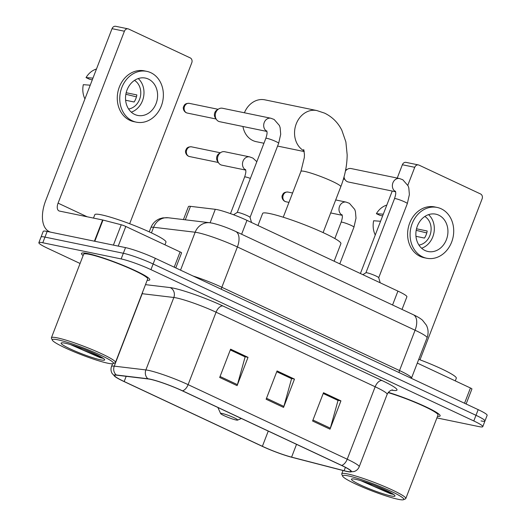 <?xml version="1.0" encoding="UTF-8"?>
<svg xmlns="http://www.w3.org/2000/svg" width="526" height="526" viewBox="0 0 526 526"><rect width="100%" height="100%" fill="white"/><g stroke="black" fill="none" stroke-linecap="round" stroke-linejoin="round"><path stroke-width="0.79" d="M183.429 219.585L188.44 206.593A22.881 2.472 21.1 0 1 190.484 206.35L215.292 209.315A22.881 2.472 21.1 0 1 217.172 209.637A22.881 2.472 21.1 0 1 246.97 220.355L397.926 291.102A22.881 2.472 21.1 0 1 406.9 296.789L402.022 309.426M481.027 420.918A22.881 2.472 -158.9 0 0 484.959 420.991L487.142 415.33A22.881 2.472 -158.9 0 0 478.167 409.642L155.315 258.325A22.881 2.472 -158.9 0 0 125.517 247.608L47.156 231.44A22.881 2.472 -158.9 0 0 43.224 231.368L41.041 237.029A22.881 2.472 -158.9 0 1 44.973 237.101A22.881 2.472 -158.9 0 0 41.041 237.029L38.858 242.69A22.881 2.472 -158.9 0 0 47.833 248.371L80.07 263.48M436.902 417.92L478.844 426.579A22.881 2.472 -158.9 0 0 482.776 426.652A22.881 2.472 -158.9 0 0 473.801 420.964L150.949 269.647A22.881 2.472 -158.9 0 0 121.151 258.93L123.334 253.269L44.973 237.101L123.334 253.269A22.881 2.472 -158.9 0 1 153.132 263.986A22.881 2.472 -158.9 0 0 123.334 253.269L125.517 247.608M473.801 420.964L475.984 415.303L153.132 263.986L475.984 415.303A22.881 2.472 -158.9 0 1 484.959 420.991A22.881 2.472 -158.9 0 0 475.984 415.303L478.167 409.642M87.776 253.565A36.616 3.952 -158.9 0 0 81.491 253.447A36.616 3.952 -158.9 0 0 83.128 255.557A36.616 3.952 -158.9 0 1 81.491 253.447A36.616 3.952 -158.9 0 1 87.776 253.565A36.616 3.952 -158.9 0 1 126.713 266.833A36.616 3.952 -158.9 0 1 149.805 279.812A36.616 3.952 -158.9 0 0 126.713 266.833A36.616 3.952 -158.9 0 0 87.776 253.565M150.41 379.325A24.406 2.637 21.1 0 1 182.193 390.759L341.295 465.326A24.406 2.637 21.1 0 1 350.868 471.395A24.406 2.637 21.1 0 1 344.109 470.711L291.595 457.133A24.406 2.637 21.1 0 1 262.389 446.304L124.169 381.528A24.406 2.637 21.1 0 1 114.596 375.465A24.406 2.637 21.1 0 1 116.779 375.202L148.404 378.983A24.406 2.637 21.1 0 1 150.41 379.325M149.949 379.108A25.018 2.702 -158.9 0 0 147.891 378.759L116.259 374.972A25.018 2.702 -158.9 0 0 115.345 376.826A25.018 2.702 -158.9 0 0 123.84 381.455L262.053 446.239A25.018 2.702 -158.9 0 0 291.989 457.337L344.504 470.908A25.018 2.702 -158.9 0 0 349.395 471.901A25.018 2.702 -158.9 0 0 341.624 465.398L182.522 390.825A25.018 2.702 -158.9 0 0 149.949 379.108M323.207 393.494L338.027 400.437L330.341 428.184A6.102 3.307 115.1 0 1 330.012 429.177L340.927 400.878L323.51 392.718L312.589 421.017L330.012 429.177M323.227 393.448L337.626 400.201L340.927 400.878M230.303 349.948L245.123 356.891L237.43 384.644A6.102 3.307 115.1 0 1 237.101 385.637L248.022 357.338L230.598 349.172L219.684 377.471L237.101 385.637M230.316 349.902L244.721 356.654L248.022 357.338M276.755 371.718L291.575 378.667L283.882 406.414A6.102 3.307 115.1 0 1 283.553 407.407L294.475 379.108L277.057 370.942L266.136 399.241L283.553 407.407M276.775 371.678L291.174 378.431L294.475 379.108M147.175 280.273A36.616 3.952 -158.9 0 0 149.805 279.812A36.616 3.952 -158.9 0 1 147.175 280.273M437.514 416.349A36.616 3.952 -158.9 0 0 440.144 415.888A36.616 3.952 -158.9 0 0 423.404 405.697A36.616 3.952 -158.9 0 0 388.313 392.357A36.616 3.952 -158.9 0 1 423.404 405.697A36.616 3.952 -158.9 0 1 440.144 415.888A36.616 3.952 -158.9 0 1 437.514 416.349M121.151 258.93L42.784 242.762A22.881 2.472 -158.9 0 0 38.858 242.69M174.211 267.182L180.102 251.915L125.806 226.469L118.225 246.102M102.997 220.059L94.811 241.276A3.813 0.414 -158.9 0 0 94.404 241.191L51.278 232.295A30.508 16.523 115.1 0 1 49.247 231.618A30.508 16.523 115.1 0 1 45.703 200.59L112.038 28.674A3.813 3.182 -78.3 0 1 115.707 26.3L128.081 28.851A3.813 3.182 101.7 0 0 124.412 31.225L58.07 203.141A7.627 4.129 -64.9 0 0 58.958 210.9A7.627 4.129 -64.9 0 0 59.471 211.071L102.596 219.967A3.813 0.414 21.1 0 1 102.997 220.059L121.243 224.78A3.813 0.414 21.1 0 1 125.806 226.469M129.666 223.741L191.766 62.798A3.813 3.182 101.7 0 0 190.228 57.899L128.679 29.048A3.813 3.182 101.7 0 0 128.081 28.851M180.102 251.915A3.813 0.414 21.1 0 1 181.595 252.861L175.783 267.925M148.391 79.078A19.067 15.898 101.7 0 0 145.419 78.085A19.067 15.898 101.7 0 0 126.444 91.728A19.067 15.898 101.7 0 0 134.741 114.451A19.067 15.898 101.7 0 0 137.713 115.437A19.067 15.898 101.7 0 0 156.682 101.794A19.067 15.898 101.7 0 0 148.391 79.078M96.475 69.011A19.83 16.536 101.7 0 0 86.04 77.598L89.611 79.275L92.3 79.827M146.807 71.365L144.328 70.852A25.932 21.625 101.7 0 0 118.528 89.407A25.932 21.625 101.7 0 0 129.81 120.309A25.932 21.625 101.7 0 0 133.847 121.651L136.326 122.163A25.932 21.625 101.7 0 0 162.12 103.609A25.932 21.625 101.7 0 0 150.844 72.706A25.932 21.625 101.7 0 0 146.807 71.365A25.932 21.625 101.7 0 0 121.006 89.92A25.932 21.625 101.7 0 0 132.282 120.816A25.932 21.625 101.7 0 0 136.326 122.163M125.859 94.259L136.438 96.856M84.929 98.914A19.83 16.536 101.7 0 1 83.312 84.673L90.229 85.192M92.957 78.118L86.04 77.598M128.6 109A15.254 12.723 101.7 0 0 140.409 96.528A15.254 12.723 101.7 0 0 134.505 80.393M125.622 100.242L134.117 101.998A15.254 12.723 -78.3 0 0 136.852 94.923L126.181 92.721M131.29 112.156A19.067 15.898 101.7 0 0 143.526 97.165A19.067 15.898 101.7 0 0 138.226 78.558M107.856 363.229A32.796 3.544 -158.9 0 0 113.169 363.624A32.796 3.544 -158.9 0 0 94.364 352.381A32.796 3.544 -158.9 0 0 57.919 339.822A32.796 3.544 -158.9 0 0 52.33 340.144A32.796 3.544 -158.9 0 0 74.567 352.006A32.796 3.544 -158.9 0 0 107.856 363.229M113.169 363.624L115.122 362.769A34.322 3.708 -158.9 0 0 115.457 362.467A34.322 3.708 -158.9 0 0 93.812 350.303A34.322 3.708 -158.9 0 0 57.308 337.863A34.322 3.708 -158.9 0 0 51.41 337.758A34.322 3.708 -158.9 0 0 51.456 338.205L52.33 340.144M115.457 362.467L147.674 278.984A34.322 3.708 -158.9 0 0 126.023 266.827A34.322 3.708 -158.9 0 0 89.519 254.38A34.322 3.708 -158.9 0 0 83.627 254.275L51.41 337.758M164.947 244.814L165.973 242.157A38.142 4.116 -158.9 0 0 141.915 228.639A38.142 4.116 -158.9 0 0 101.354 214.818A38.142 4.116 -158.9 0 0 94.805 214.7L93.496 218.086M65.119 343.195A23.341 2.518 -158.9 0 0 61.338 342.919A23.341 2.518 -158.9 0 0 74.731 350.921A23.341 2.518 -158.9 0 0 100.657 359.856A23.341 2.518 -158.9 0 0 104.635 359.626A23.341 2.518 -158.9 0 0 88.822 351.184A23.341 2.518 -158.9 0 0 65.119 343.195M70.464 344.576L99.947 357.575L103.372 358.403M95.936 354.333L84.995 349.645M102.84 358.035L82.319 349.731L74.699 345.904M242.933 126.496A21.356 17.805 101.7 0 0 252.894 140.56A21.356 17.805 101.7 0 0 256.221 141.665L263.947 143.256M236.115 419.998A9.152 0.986 -158.9 0 0 237.601 420.11A9.152 0.986 -158.9 0 0 232.354 416.973A9.152 0.986 -158.9 0 0 222.182 413.469A9.152 0.986 -158.9 0 0 220.624 413.561A9.152 0.986 -158.9 0 0 226.824 416.868A9.152 0.986 -158.9 0 0 236.115 419.998M334.128 261.205L340.907 243.65A41.955 4.53 -158.9 0 0 314.443 228.784A41.955 4.53 -158.9 0 0 269.825 213.582A41.955 4.53 -158.9 0 0 262.625 213.444L257.97 225.509M304.113 150.903A21.356 17.805 -78.3 0 1 295.717 125.359A21.356 17.805 -78.3 0 1 316.823 110.552L264.854 99.835A21.356 17.805 101.7 0 0 244.412 112.781M250.041 217.422A6.864 0.743 -158.9 0 0 250.041 217.356A6.864 0.743 -158.9 0 0 245.464 214.884A6.864 0.743 -158.9 0 0 238.41 212.504A6.864 0.743 -158.9 0 0 237.279 212.432L233.531 214.753M266.925 131.441L219.651 121.69A6.864 5.727 -78.3 0 1 218.579 121.335A6.864 5.727 -78.3 0 1 216.429 119.461A6.864 5.727 -78.3 0 1 215.811 112.518A6.864 5.727 -78.3 0 1 218.586 109.014A6.864 5.727 -78.3 0 1 222.426 108.244L270.844 118.232L274.138 119.468L279.398 125.504L280.134 127.654L280.706 134.294L278.655 143.282A6.864 0.743 -158.9 0 0 276.281 141.724A6.864 0.743 -158.9 0 0 267.024 138.358A6.864 0.743 -158.9 0 0 265.84 138.338C267.787 132.269 266.866 132.217 266.748 130.849M216.429 119.461L215.233 117.706A4.958 4.136 -78.3 0 1 214.786 112.689A4.958 4.136 -78.3 0 1 216.791 110.158L218.586 109.014M378.72 277.735A6.864 0.743 -158.9 0 0 378.72 277.669A6.864 0.743 -158.9 0 0 374.144 275.197A6.864 0.743 -158.9 0 0 367.089 272.81A6.864 0.743 -158.9 0 0 365.951 272.744L362.848 274.664M395.598 191.753L348.324 181.996A6.864 5.727 -78.3 0 1 347.259 181.641A6.864 5.727 -78.3 0 1 345.109 179.774A6.864 5.727 -78.3 0 1 344.024 176.92M345.109 179.774L343.912 178.012A4.958 4.136 -78.3 0 1 343.78 177.801M345.418 171.088A6.864 5.727 -78.3 0 1 347.265 169.319A6.864 5.727 -78.3 0 1 351.098 168.55L399.523 178.544L402.817 179.774L408.077 185.816L408.814 187.966L409.379 194.607L407.328 203.588A6.864 0.743 -158.9 0 0 404.961 202.037A6.864 0.743 -158.9 0 0 395.697 198.67A6.864 0.743 -158.9 0 0 394.52 198.644C396.459 192.582 395.539 192.523 395.427 191.162M245.714 170.089L221.867 165.171A6.864 5.727 -78.3 0 1 218.645 162.942A6.864 5.727 -78.3 0 1 218.027 155.992A6.864 5.727 -78.3 0 1 220.802 152.494A6.864 5.727 -78.3 0 1 224.641 151.718L249.633 156.879L252.927 158.109L256.833 161.686M218.645 162.942L217.455 161.18A4.958 4.136 -78.3 0 1 217.001 156.163A4.958 4.136 -78.3 0 1 219.007 153.631L220.802 152.494M464.543 403.258L470.435 387.991L417.296 363.085M360.402 273.52L392.225 191.056M397.235 178.071L402.37 164.75A3.813 3.182 -78.3 0 1 406.046 162.376L418.42 164.927A3.813 3.182 101.7 0 0 414.744 167.307L407.821 185.251M419.998 359.817L482.105 198.874A3.813 3.182 101.7 0 0 480.567 193.976L419.012 165.125A3.813 3.182 101.7 0 0 418.42 164.927M470.435 387.991A3.813 0.414 21.1 0 1 471.934 388.938L466.121 404.001M438.723 215.154A19.067 15.898 101.7 0 0 435.752 214.161A19.067 15.898 101.7 0 0 416.783 227.804A19.067 15.898 101.7 0 0 425.074 250.527A19.067 15.898 101.7 0 0 428.046 251.513A19.067 15.898 101.7 0 0 447.015 237.87A19.067 15.898 101.7 0 0 438.723 215.154M386.807 205.087A19.83 16.536 101.7 0 0 376.379 213.681L379.95 215.351L382.632 215.903M437.139 207.441L434.667 206.928A25.932 21.625 101.7 0 0 408.866 225.483A25.932 21.625 101.7 0 0 420.142 256.386A25.932 21.625 101.7 0 0 424.186 257.727L426.658 258.24A25.932 21.625 101.7 0 0 452.459 239.685A25.932 21.625 101.7 0 0 441.183 208.783A25.932 21.625 101.7 0 0 437.139 207.441A25.932 21.625 101.7 0 0 411.339 225.996A25.932 21.625 101.7 0 0 422.615 256.892A25.932 21.625 101.7 0 0 426.658 258.24M416.191 230.335L426.77 232.933M375.268 234.997A19.83 16.536 101.7 0 1 373.651 220.756L380.561 221.268M383.29 214.194L376.379 213.681M418.939 245.077A15.254 12.723 101.7 0 0 430.748 232.604A15.254 12.723 101.7 0 0 424.837 216.469M415.961 236.319L424.456 238.074A15.254 12.723 -78.3 0 0 427.184 230.999L416.513 228.797M421.628 248.233A19.067 15.898 101.7 0 0 433.858 233.242A19.067 15.898 101.7 0 0 428.558 214.641M398.195 499.305A32.796 3.544 -158.9 0 0 403.508 499.7A32.796 3.544 -158.9 0 0 384.703 488.457A32.796 3.544 -158.9 0 0 348.258 475.898A32.796 3.544 -158.9 0 0 342.669 476.227A32.796 3.544 -158.9 0 0 364.906 488.089A32.796 3.544 -158.9 0 0 398.195 499.305M403.508 499.7L405.461 498.845A34.322 3.708 -158.9 0 0 405.796 498.543A34.322 3.708 -158.9 0 0 384.144 486.379A34.322 3.708 -158.9 0 0 347.64 473.939A34.322 3.708 -158.9 0 0 341.749 473.834A34.322 3.708 -158.9 0 0 341.795 474.281L342.669 476.227M405.796 498.543L438.007 415.067A34.322 3.708 -158.9 0 0 421.642 405.204A34.322 3.708 -158.9 0 0 388.109 392.606M455.279 380.89L456.305 378.233A38.142 4.116 -158.9 0 0 418.742 359.343M355.458 479.278A23.341 2.518 -158.9 0 0 351.677 478.995A23.341 2.518 -158.9 0 0 365.064 486.997A23.341 2.518 -158.9 0 0 390.996 495.933A23.341 2.518 -158.9 0 0 394.973 495.702A23.341 2.518 -158.9 0 0 379.154 487.26A23.341 2.518 -158.9 0 0 355.458 479.278M360.797 480.652L390.285 493.651L393.711 494.479M386.268 490.41L375.334 485.722M393.178 494.111L372.658 485.807L365.031 481.98M210.098 222.774L215.292 209.315M241.612 234.241L246.97 220.355M185.29 219.809L190.484 206.35M392.567 304.995L397.926 291.102M221.426 289.313A3.813 2.065 115.1 0 1 221.84 287.275L399.523 370.554L415.086 330.229A15.254 8.258 -64.9 0 0 413.311 314.712C417.381 316.586 420.452 318.427 422.523 320.242L426.402 325.213C428.401 329.315 428.618 333.517 427.053 337.81A30.508 3.294 -158.9 0 0 415.086 330.229L237.397 246.95A30.508 3.294 -158.9 0 0 197.671 232.663A30.508 3.294 -158.9 0 0 195.159 232.236L180.536 270.147M193.029 276.005A30.508 3.294 21.1 0 1 221.84 287.275L237.397 246.95A15.254 8.258 -64.9 0 0 235.622 231.433L413.311 314.712M47.156 231.44L42.784 242.762M155.315 258.325L150.949 269.647M168.294 217.771A15.254 13.959 96.8 0 0 153.612 227.265A30.508 3.294 -158.9 0 0 150.89 227.594C152.599 223.386 155.551 220.433 159.746 218.724L162.836 217.869L168.294 217.771L209.841 222.748A15.254 13.959 96.8 0 0 195.159 232.236L153.612 227.265L151.442 232.886M399.116 372.592A3.813 2.065 115.1 0 1 399.523 370.554A30.508 3.294 21.1 0 1 411.49 378.135L427.053 337.81M145.492 284.638L170.128 287.584A38.142 4.116 21.1 0 1 222.919 305.981L382.027 380.548A7.627 4.129 -64.9 0 0 375.17 386.774L216.068 312.201A30.508 3.294 -158.9 0 0 176.341 297.913A30.508 3.294 -158.9 0 0 173.83 297.486L142.204 293.699A30.508 3.294 -158.9 0 0 142 293.679M382.027 380.548A38.142 4.116 21.1 0 1 391.686 390.141M387.136 394.355A30.508 3.294 -158.9 0 0 375.17 386.774L347.219 459.218A30.508 3.294 21.1 0 1 359.186 466.799L387.136 394.355C389.858 389.266 393.527 389.99 392.547 389.996M115.345 376.826L112.15 373.493C110.861 371.231 110.651 368.89 111.525 366.471A30.508 3.294 21.1 0 1 114.247 366.149L145.873 369.929A30.508 3.294 21.1 0 1 148.391 370.357A30.508 3.294 21.1 0 1 188.111 384.644A7.627 4.129 115.1 0 1 182.522 390.825M147.891 378.759A7.627 6.983 96.8 0 1 145.873 369.929L173.83 297.486A7.627 6.983 -83.2 0 0 170.128 287.584M142.664 291.963A7.627 6.983 -83.2 0 1 142.204 293.699L114.247 366.149A7.627 6.983 96.8 0 0 116.259 374.972M341.624 465.398A7.627 4.129 -64.9 0 0 347.219 459.218L188.111 384.644L216.068 312.201A7.627 4.129 -64.9 0 1 222.919 305.981M262.389 446.304L268.253 431.096M291.595 457.133L296.526 444.345M344.109 470.711L345.398 467.351M124.169 381.528L126.174 376.327M283.882 406.414L266.511 398.274M237.43 384.644L220.059 376.498M330.341 428.184L312.963 420.044M87.184 216.784L58.07 203.141M94.404 241.191L102.596 219.967M124.412 31.225L112.038 28.674M113.399 245.109L121.243 224.78M303.706 149.509L304.442 154.434L304.317 157.55L300.951 171.338A21.356 2.308 21.1 0 1 304.613 171.404A21.356 2.308 21.1 0 1 332.425 181.411A21.356 2.308 21.1 0 1 340.802 186.717L323.095 232.597M186.513 112.807A4.958 4.136 -78.3 0 1 184.356 106.903A4.958 4.136 -78.3 0 1 189.288 103.352C186.75 103.214 185.047 103.905 184.185 105.424L183.489 106.956C183.094 107.133 182.916 110.894 186.184 112.702A4.958 2.683 -64.9 0 0 186.513 112.807A4.958 4.136 -78.3 0 0 187.289 113.064L216.127 119.014M266.886 131.27A6.864 5.727 -78.3 0 1 266.675 131.158A6.864 5.727 -78.3 0 1 264.078 122.939A6.864 5.727 -78.3 0 1 270.844 118.232M395.565 191.576A6.864 5.727 -78.3 0 1 395.355 191.464A6.864 5.727 -78.3 0 1 392.758 183.252A6.864 5.727 -78.3 0 1 399.523 178.544M188.729 156.288A4.958 4.136 -78.3 0 1 186.572 150.377A4.958 4.136 -78.3 0 1 191.503 146.833C188.965 146.695 187.263 147.379 186.401 148.904L185.704 150.436C185.31 150.614 185.132 154.368 188.4 156.176A4.958 2.683 -64.9 0 0 188.729 156.288A4.958 4.136 -78.3 0 0 189.505 156.544L218.343 162.495M250.383 178.413A6.864 0.743 -158.9 0 0 245.813 177.006A6.864 0.743 -158.9 0 0 244.629 176.979C246.576 170.917 245.655 170.858 245.543 169.497M245.675 169.911A6.864 5.727 -78.3 0 1 245.471 169.799A6.864 5.727 -78.3 0 1 243.025 161.153A6.864 5.727 -78.3 0 1 249.633 156.879M285.237 201.517A4.958 4.136 -78.3 0 1 283.08 195.613A4.958 4.136 -78.3 0 1 288.011 192.062C285.473 191.924 283.77 192.615 282.909 194.133L282.212 195.665C281.818 195.85 281.64 199.604 284.908 201.412A4.958 2.683 -64.9 0 0 285.237 201.517A4.958 4.136 -78.3 0 0 286.012 201.774L288.965 202.385M339.789 263.855L353.952 227.153A6.864 0.743 -158.9 0 0 351.578 225.601A6.864 0.743 -158.9 0 0 342.321 222.235A6.864 0.743 -158.9 0 0 341.137 222.215C343.083 216.147 342.163 216.087 342.051 214.726M342.183 215.147A6.864 5.727 -78.3 0 1 341.979 215.035A6.864 5.727 -78.3 0 1 339.533 206.383A6.864 5.727 -78.3 0 1 346.141 202.109L349.435 203.338L354.695 209.381L355.431 211.531L356.003 218.172L353.952 227.153M414.744 167.307L402.37 164.75M209.841 222.748L212.373 223.162C219.585 224.872 227.337 227.626 235.622 231.433M150.89 227.594L149.239 231.861M349.395 471.901L354.018 471.572C356.483 470.757 358.206 469.166 359.186 466.799M482.776 426.652L484.959 420.991M111.525 366.471L112.571 363.762M50.213 232.071L49.247 231.618M340.802 186.717C344.957 175.934 347.081 165.296 347.16 154.795L345.884 141.948L341.841 130.257C337.994 122.584 332.248 116.877 324.614 113.143L316.823 110.552M304.232 151.573L277.577 146.07M237.601 420.11L241.342 418.479M220.624 413.561L217.889 407.486M283.244 217.218L300.951 171.338M250.054 217.396L278.655 143.282M250.041 217.356L251.513 222.485M237.246 212.451L265.84 138.338M189.288 103.352L218.132 109.303M187.289 113.064L186.184 112.702M378.733 277.702L407.328 203.588M378.72 277.669L380.193 282.797M343.419 179.037L344.806 179.327M365.925 272.764L394.52 198.644M345.556 170.411L347.265 169.319M345.753 169.398L346.805 169.615M230.487 213.641L244.629 176.979M191.503 146.833L220.348 152.783M189.505 156.544L188.4 156.176M342.222 215.318L330.683 212.938M334.838 238.541L341.137 222.215M346.141 202.109L335.693 199.952M288.011 192.062L292.587 193.009M286.012 201.774L284.908 201.412M343.024 470.527L341.749 473.834"/></g></svg>
